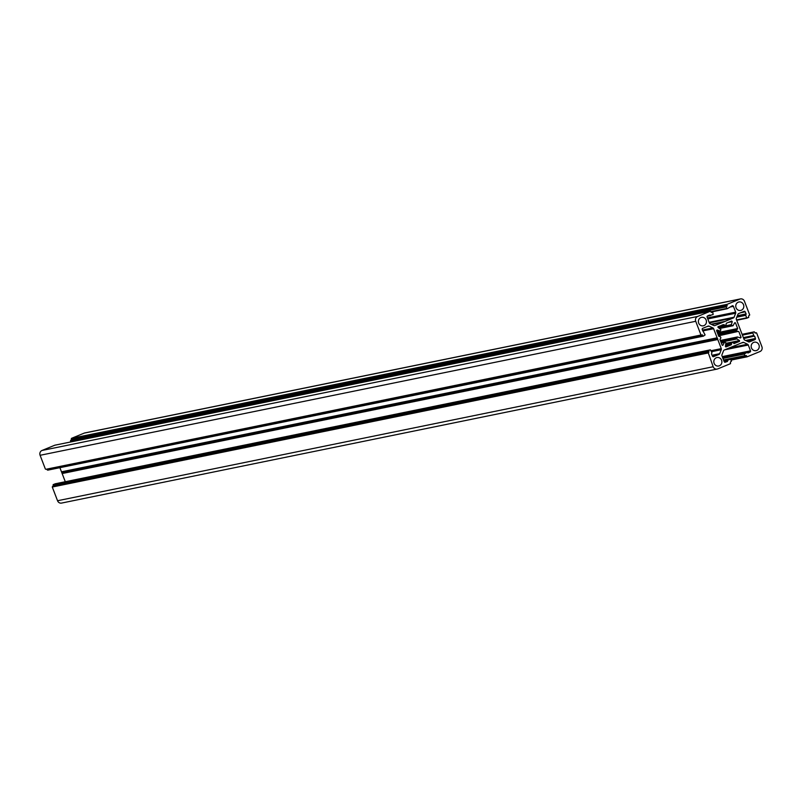 <?xml version="1.0" encoding="UTF-8"?>
<svg xmlns="http://www.w3.org/2000/svg" width="802" height="802" viewBox="0 0 802 802"><rect width="100%" height="100%" fill="white"/><g stroke="black" fill="none" stroke-linecap="round" stroke-linejoin="round"><path stroke-width="1.2" d="M758.943 344.88A4.311 4.03 78.4 0 0 754.341 342.193A4.311 4.03 78.4 0 0 751.474 347.948A4.311 4.03 78.4 0 0 756.075 350.644A4.311 4.03 78.4 0 0 758.943 344.88M720.437 340.69L737.439 336.98L740.527 337.993L741.058 337.381L739.614 337.682M737.118 337.271A9.383 8.762 -101.6 0 1 736.697 338.334L736.888 338.955L721.018 342.203M726.241 343.256L739.514 340.549L739.474 341.391L733.178 342.675M721.579 360.238A4.311 4.03 -101.6 0 1 718.712 366.003A4.311 4.03 -101.6 0 1 714.111 363.306A4.311 4.03 -101.6 0 1 716.978 357.552A4.311 4.03 -101.6 0 1 721.579 360.238M725.489 345.943L731.254 344.77L725.88 346.965L725.369 346.364L725.95 342.755A9.383 8.762 78.4 0 1 724.948 342.284L721.349 343.076M722.291 345.351L722.943 345.221L722.151 345.161L719.955 339.447L720.898 337.842A9.383 8.762 78.4 0 1 720.507 336.82L718.752 336.309L716.567 330.604L717.098 329.993L719.965 330.995L716.948 331.607M736.046 307.747A4.311 4.03 -101.6 0 1 738.913 301.993A4.311 4.03 -101.6 0 1 743.514 304.68A4.311 4.03 -101.6 0 1 740.637 310.444A4.311 4.03 -101.6 0 1 736.046 307.747M719.645 328.369L733.038 325.732L734.682 322.765L735.474 322.835L734.552 323.026M732.677 325.712A9.383 8.762 78.4 0 0 731.675 325.231L731.394 324.65L718.021 327.386M728.266 322.444L732.256 321.632L731.665 321.041L726.361 323.226L725.94 325.081A9.383 8.762 -101.6 0 0 724.988 325.462L723.975 324.599L722.091 324.98M698.682 323.116A4.311 4.03 78.4 0 0 703.284 325.802A4.311 4.03 78.4 0 0 706.151 320.038A4.311 4.03 78.4 0 0 701.549 317.351A4.311 4.03 78.4 0 0 698.682 323.116M723.975 324.599L718.141 326.604L718.101 327.447L720.918 329.652A9.383 8.762 -101.6 0 0 720.507 330.715L719.965 330.995M707.384 316.078L713.158 314.524L712.788 312.349L711.324 312.449L710.452 311.196L54.757 445.23L42.005 450.473L697.63 316.459A3.749 3.509 78.4 0 0 695.725 321.291L40.1 455.295A3.749 3.509 -101.6 0 1 42.005 450.473M710.382 311.216L697.63 316.459M711.194 324.289L724.787 321.512L714.853 325.562A1.403 1.313 -101.6 0 1 713.85 325.532L710.061 323.757A1.403 1.313 -101.6 0 1 709.349 322.975L707.113 317.161A0.942 0.872 -101.6 0 1 707.544 315.968L709.189 315.186M717.108 337.812L61.483 471.827L62.115 473.391L717.74 339.376L713.62 328.71A1.403 1.313 78.4 0 0 712.908 327.928L709.118 326.143A1.403 1.313 78.4 0 0 708.106 326.113L702.702 328.339A0.942 0.872 78.4 0 0 702.211 329.492L705.098 334.935L703.324 336.168L47.208 469.882L703.254 336.178M61.483 471.827L59.899 467.686M46.907 469.1L47.208 469.882M702.823 335.878L702.462 334.915L700.988 335.015L45.864 469.31L701.409 335.316M45.363 469.02L40.1 455.295M70.887 441.922L70.486 440.889L726.111 306.875L726.351 306.274L70.726 440.278L70.486 440.889M71.248 438.955L726.873 304.94L727.113 304.339L71.488 438.353L71.619 439.917L70.726 440.278M71.488 438.353L84.24 433.11L739.865 299.096A3.749 3.509 -101.6 0 1 744.457 301.261L749.72 314.975L748.587 315.948L748.717 317.512L746.682 317.843L745.73 315.346L736.797 317.171M740.457 298.915L84.832 432.93A3.749 3.509 78.4 0 0 84.24 433.11M57.543 500.739A3.749 3.509 78.4 0 0 61.543 503.085L717.168 369.07A3.749 3.509 -101.6 0 1 713.168 366.735L57.543 500.739L52.28 487.025L53.413 486.052L53.283 484.488L708.898 350.474L708.667 351.086L53.042 485.09M717.74 339.376L721.269 348.629A1.403 1.313 -101.6 0 1 721.259 349.702L719.685 353.692A1.403 1.313 -101.6 0 1 718.973 354.434L713.569 356.649A0.942 0.872 -101.6 0 1 712.447 356.158L711.514 354.063L711.895 352.649L710.442 349.852L53.283 484.488M717.77 339.527L62.145 473.541L65.293 481.721M710.361 349.873L708.898 350.474M52.511 486.423L708.136 352.409L709.028 352.038L708.667 351.086M708.136 352.409L713.168 366.735M724.056 361.281L730.411 359.246L731.514 361.111L730.381 362.083L730.512 363.647L717.76 368.89A3.749 3.509 -101.6 0 1 717.168 369.07M727.755 360.519L727.554 361.261L724.346 361.923M724.517 362.083L727.554 361.261M727.334 361.512L725.088 362.243M734.171 345.933L724.246 350.033A1.403 1.313 78.4 0 0 723.534 350.775L721.96 354.765A1.403 1.313 78.4 0 0 721.96 355.837L724.196 361.652A0.942 0.872 78.4 0 0 725.299 362.203M734.231 345.923L742.762 342.424A1.403 1.313 -101.6 0 1 743.775 342.454L747.564 344.238A1.403 1.313 -101.6 0 1 748.276 345.02L750.512 350.835A0.942 0.872 -101.6 0 1 750.081 352.018L747.253 352.599M747.975 352.99L750.081 352.018M748.136 352.96L746.862 352.489L744.226 354.063L744.827 355.637L746.301 355.547L747.163 356.8L759.995 351.527A3.749 3.509 78.4 0 0 761.9 346.705L756.637 332.98L755.093 332.9M755.103 332.91L756.136 332.69M756.055 332.71L755.163 333.081L754.301 331.827L742.211 334.604M743.484 337.933L753.77 335.827L752.757 332.449M753.77 335.827L743.624 338.284M743.725 338.554L754.471 336.068M754.702 336.309L755.414 338.494L745.639 340.489M737.379 315.707L746.111 313.923L745.178 311.828A0.942 0.872 -101.6 0 0 744.056 311.336L738.652 313.562A1.403 1.313 -101.6 0 0 737.93 314.294L736.356 318.284A1.403 1.313 -101.6 0 0 736.356 319.356L744.005 339.286A1.403 1.313 78.4 0 0 744.717 340.058L748.507 341.842A1.403 1.313 78.4 0 0 749.519 341.873L754.923 339.657A0.942 0.872 78.4 0 0 755.414 338.494M746.111 313.923L737.228 316.078M736.968 316.74L745.75 314.945L746.101 314.264M727.113 304.339L739.865 299.096M726.873 304.94L727.244 305.903L726.351 306.274M724.787 321.512L733.369 317.953A1.403 1.313 78.4 0 0 734.091 317.221L735.665 313.231A1.403 1.313 78.4 0 0 735.665 312.158L733.429 306.344A0.942 0.872 78.4 0 0 732.326 305.783L727.213 308.74L726.111 306.875M710.452 315.447L709.81 315.056M700.988 335.015L695.725 321.291M732.256 321.632L731.394 324.65M717.369 332.69L737.66 328.539L735.474 322.835M737.66 328.539L737.509 329.091L717.549 333.171M717.67 333.492L737.509 329.091M736.868 329.572L736.727 330.153A9.383 8.762 -101.6 0 1 737.118 331.176L718.261 335.025M718.412 335.416L737.118 331.176M737.599 331.497L718.432 335.467M718.572 335.827L738.391 331.376M738.873 331.677L741.058 337.381M739.514 340.549L736.888 338.955M734.02 343.597L739.474 341.391M734.171 343.567L732.727 342.494L726.081 343.868L732.727 342.494M725.88 344.549L731.685 342.915A9.383 8.762 78.4 0 0 732.637 342.524M731.394 343.426L731.524 344.269L725.62 345.472M731.254 344.77L731.524 344.269M722.943 345.221L724.366 342.464M62.065 472.578L717.68 338.574M71.619 439.917L727.244 305.903M53.413 486.052L709.028 352.038M720.777 341.592L736.697 338.334M724.787 325.502L717.89 326.915L724.888 325.502M710.682 315.517L707.244 316.219M723.314 322.083L711.605 324.479L723.334 322.083M718.211 326.574L724.437 325.301M706.963 326.584L709.118 326.143M712.908 327.928L702.402 330.073M702.682 330.945L713.62 328.71M61.564 471.947L717.188 337.943M726.712 308.449L711.023 311.657M727.213 308.74L711.163 312.018L727.143 308.75M735.665 312.158L707.414 317.933M729.98 307.046L733.429 306.344M707.795 318.925L735.665 313.231M734.091 317.221L709.098 322.324M709.309 322.875L733.369 317.953M724.908 321.432L711.123 324.249M718.803 327.868L731.675 325.231M736.727 330.153L717.87 334.003M747.113 318.143L736.707 320.269M736.567 319.908L746.682 317.843M745.178 311.828L740.557 312.78M731.685 342.915L726.021 344.068M730.411 359.246L723.795 360.599L730.331 359.276M728.015 360.228L723.965 361.05M707.905 353.01L52.28 487.025M718.973 354.434L712.286 355.797M721.259 349.702L711.534 351.697M712.046 355.256L719.685 353.692M711.153 350.695L721.269 348.629M747.093 356.8L731.113 360.068M723.554 359.988L744.827 355.637M744.226 354.063L722.953 358.414M746.792 352.509L722.582 357.451L746.862 352.489M722.752 357.903L744.467 353.461M722.261 356.609L750.512 350.835M748.276 345.02L724.777 349.822M743.775 342.454L741.629 342.895M729.249 347.978L747.564 344.238M730.973 359.707L746.672 356.499M745.258 355.938L723.695 360.349L745.329 355.928M754.301 331.827L742.101 334.314L754.221 331.848M742.411 335.116L752.527 333.051M753.479 335.547L743.364 337.622M747.203 341.231L754.923 339.657M720.356 340.469L737.439 336.98M721.289 342.925L724.657 342.233M719.775 328.449L732.968 325.752M716.968 331.667L720.186 331.005M723.394 322.063L711.595 324.479M710.452 311.196L54.837 445.2M710.762 315.507L707.234 316.229M47.699 470.172L703.324 336.168M701.489 335.306L45.864 469.31M736.707 320.279L747.183 318.133M54.817 483.867L710.442 349.852M747.163 356.8L731.113 360.078"/></g></svg>
